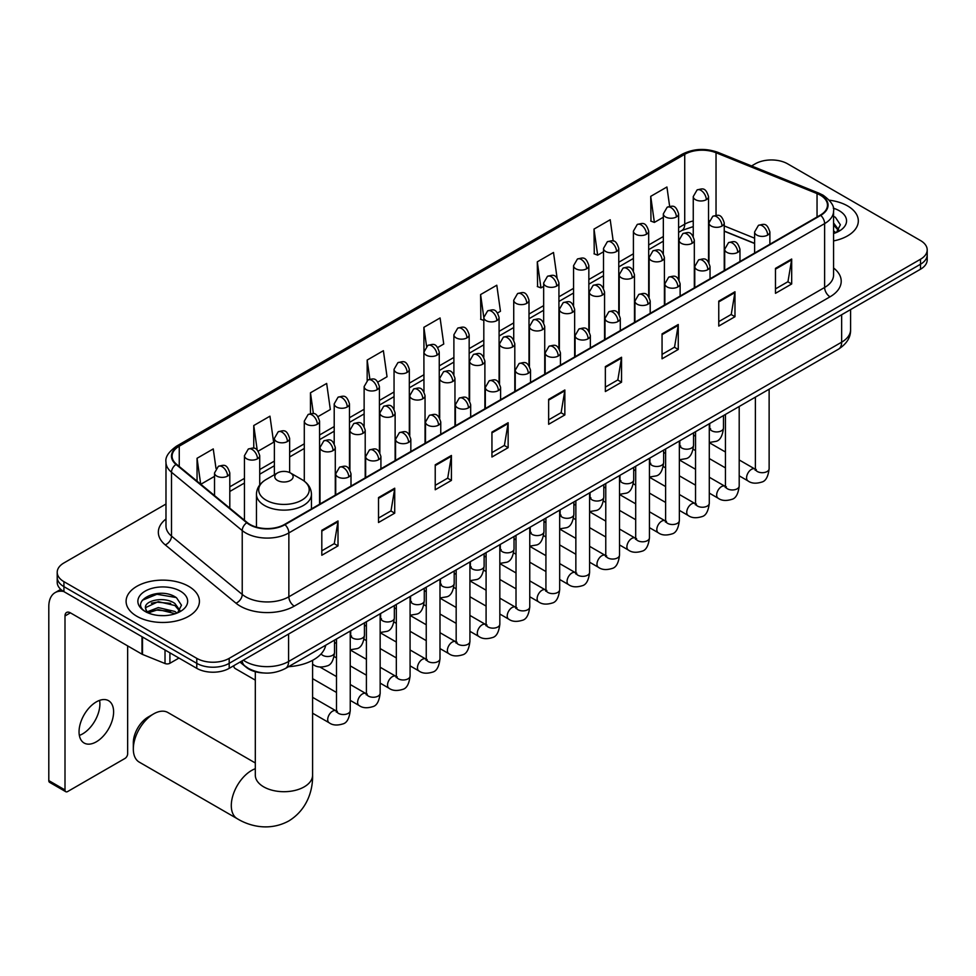 <?xml version="1.0" encoding="UTF-8"?>
<svg xmlns="http://www.w3.org/2000/svg" width="976" height="976" viewBox="0 0 976 976"><rect width="100%" height="100%" fill="white"/><g stroke="black" fill="none" stroke-linecap="round" stroke-linejoin="round"><path stroke-width="1.46" d="M754.607 243.5L724.241 231.227M263.508 672.964A22.912 13.225 180 0 1 246.342 667.352L239.986 662.106M165.981 504.031L63.928 562.945A22.912 13.225 0 0 0 57.206 572.302L57.206 582.282A22.912 13.225 0 0 0 63.928 591.639L196.786 668.34A22.912 13.225 0 0 0 229.189 668.34L920.49 269.23A22.912 13.225 0 0 0 927.2 259.872L927.2 254.882A22.912 13.225 0 0 1 920.49 264.24A22.912 13.225 0 0 0 927.2 254.882L927.2 249.893A22.912 13.225 0 0 0 920.49 240.535L787.632 163.834A22.912 13.225 0 0 0 755.229 163.834L751.569 165.944M57.206 572.302A22.912 13.225 0 0 0 63.928 581.659L196.786 658.361A22.912 13.225 0 0 0 229.189 658.361L229.189 663.351L920.49 264.24L229.189 663.351A22.912 13.225 0 0 1 196.786 663.351A22.912 13.225 0 0 0 229.189 663.351L229.189 668.34M63.928 581.659L63.928 586.649L196.786 663.351L63.928 586.649A22.912 13.225 0 0 1 57.206 577.292A22.912 13.225 0 0 0 63.928 586.649L63.928 591.639M847.583 205.924A36.661 21.167 0 0 0 829.271 200.19A36.661 21.167 0 0 1 847.583 205.924A36.661 21.167 0 0 1 858.319 220.893A36.661 21.167 0 0 0 847.583 205.924M188.685 586.332A36.661 21.167 0 0 0 148.73 581.745A36.661 21.167 0 0 0 126.099 601.301A36.661 21.167 0 0 0 136.835 616.271A36.661 21.167 0 0 0 176.79 620.858A36.661 21.167 0 0 0 199.421 601.301A36.661 21.167 0 0 0 188.685 586.332A36.661 21.167 0 0 0 148.73 581.745A36.661 21.167 0 0 0 126.099 601.301A36.661 21.167 0 0 0 136.835 616.271A36.661 21.167 0 0 0 176.79 620.858A36.661 21.167 0 0 0 199.421 601.301A36.661 21.167 0 0 0 188.685 586.332M820.304 195.163A24.437 14.115 180 0 1 827.465 205.143A24.437 14.115 180 0 1 820.304 215.123L284.541 524.441A24.437 14.115 180 0 1 247.245 522.55L176.51 464.234A24.437 14.115 180 0 1 172.093 456.146A24.437 14.115 180 0 1 179.255 446.166L684.725 154.33A24.437 14.115 180 0 1 716.03 152.744L817.046 193.59A24.437 14.115 180 0 1 820.304 195.163M820.731 194.919A25.047 14.469 0 0 0 817.388 193.297L716.372 152.463A25.047 14.469 0 0 0 684.298 154.086L178.815 445.91A25.047 14.469 0 0 0 176.009 464.442L246.745 522.758A25.047 14.469 0 0 0 284.98 524.685L820.731 215.367A25.047 14.469 0 0 0 820.731 194.919M321.812 530.31L321.812 555.246L338.013 545.889L338.013 520.952L321.812 530.31M321.812 550.818L334.292 543.62L337.952 521.782A6.112 3.526 -120 0 0 338.013 520.952M334.182 543.681L338.013 545.889M378.517 497.565L378.517 522.514L394.719 513.156L394.719 488.207L378.517 497.565M378.517 518.085L390.998 510.875L394.658 489.037A6.112 3.526 -120 0 0 394.719 488.207M390.888 510.936L394.719 513.156M435.223 464.82L435.223 489.769L451.424 480.412L451.424 455.463L435.223 464.82M435.223 485.34L447.703 478.142L451.363 456.292A6.112 3.526 -120 0 0 451.424 455.463M447.594 478.203L451.424 480.412M491.941 432.087L491.941 457.024L508.142 447.679L508.142 422.73L491.941 432.087M491.941 452.608L504.409 445.398L508.069 423.56A6.112 3.526 -120 0 0 508.142 422.73M504.299 445.459L508.142 447.679M775.481 268.376L775.481 293.325L791.682 283.967L791.682 259.03L775.481 268.376M775.481 288.896L787.961 281.698L791.609 259.86A6.112 3.526 -120 0 0 791.682 259.03M787.852 281.759L791.682 283.967M718.763 301.12L718.763 326.069L734.977 316.712L734.977 291.763L718.763 301.12M718.763 321.641L731.244 314.431L734.904 292.593A6.112 3.526 -120 0 0 734.977 291.763M731.134 314.504L734.977 316.712M662.057 333.865L662.057 358.802L678.259 349.457L678.259 324.508L662.057 333.865M662.057 354.386L674.538 347.175L678.198 325.337A6.112 3.526 -120 0 0 678.259 324.508M674.428 347.236L678.259 349.457M605.352 366.598L605.352 391.547L621.553 382.189L621.553 357.253L605.352 366.598M605.352 387.118L617.832 379.92L621.492 358.082A6.112 3.526 -120 0 0 621.553 357.253M617.723 379.981L621.553 382.189M548.646 399.343L548.646 424.292L564.848 414.934L564.848 389.985L548.646 399.343M548.646 419.863L561.127 412.653L564.775 390.815A6.112 3.526 -120 0 0 564.848 389.985M561.017 412.726L564.848 414.934M833.577 240.913A36.661 21.167 0 0 0 858.319 220.893A36.661 21.167 0 0 1 833.577 240.913M229.189 658.361L920.49 259.25A22.912 13.225 0 0 0 927.2 249.893M318.066 416.581L330.327 409.505L326.667 383.446L310.466 392.791L310.466 413.641M258.225 451.132L273.622 442.25L269.962 416.179L253.76 425.536L253.76 448.24M216.001 468.456L213.256 448.923L197.054 458.281L197.054 481.168M497.589 312.942L500.456 311.283L496.796 285.224L480.595 294.569L480.851 319.372M557.076 277.965L553.502 252.479L537.3 261.836L537.569 286.627M613.196 241.048L610.207 219.734L594.006 229.092L594.274 253.882M669.634 206.326L666.925 187.002L650.724 196.347L650.98 221.149M377.907 382.043L387.033 376.76L383.385 350.701L367.171 360.059L367.171 380.481M437.748 347.493L443.751 344.028L440.091 317.956L423.889 327.314L423.974 352.214M423.974 391.766L423.889 352.007M423.889 327.314L426.549 346.321M483.815 320.47L480.595 319.274M480.595 294.569L483.815 317.505A7.637 4.404 0 0 0 486.048 320.604A7.637 4.404 0 0 0 496.845 320.604A7.637 4.404 0 0 0 499.09 317.493C495.991 307.696 492.978 309.648 487.634 310.88A7.637 4.404 60 0 1 491.453 311.259A7.637 4.404 -120 0 1 496.845 320.604M537.3 261.836L540.96 287.896L543.656 286.346M540.96 287.896L537.3 286.529M594.006 229.092L597.666 255.163L603.497 251.796M597.666 255.163L594.006 253.784M650.724 196.347L654.371 222.418L663.338 217.245M654.371 222.418L650.724 221.052M367.171 360.059L369.867 379.188M310.466 392.791L313.394 413.641M253.76 425.536L257.2 450.009M200.812 484.279L214.525 476.361M197.054 458.281L200.69 484.169M833.577 230.885L835.871 232.691M833.577 232.861L834.224 233.301M833.577 222.967L838.823 230.007M833.577 224.944L838.433 230.519M833.577 233.52A24.9 14.372 0 0 0 839.262 231.056A24.9 14.372 0 0 0 839.262 210.731A24.9 14.372 0 0 0 833.284 208.181M836.469 232.447L840.373 224.785L835.432 217.355M833.577 216.428L835.102 217.123M133.322 749.007L133.322 742.773A21.008 12.127 -60 0 1 148.169 717.055L153.574 713.932A28.646 16.531 120 0 0 133.322 749.007A28.646 16.531 120 0 0 139.251 762.122L237.229 818.693A28.646 16.531 -60 0 1 232.837 795.733A28.646 16.531 -60 0 1 251.552 770.491A28.646 16.531 -60 0 1 255.309 768.734M277.465 480.448A9.162 5.295 0 0 0 290.433 480.448A9.162 5.295 0 0 0 290.433 472.957L301.816 479.533A25.254 14.579 0 0 1 301.816 500.151A25.254 14.579 0 0 1 266.094 500.151A25.254 14.579 0 0 1 266.094 479.533C259.872 483.23 256.651 488.134 256.456 494.259A27.499 15.872 0 0 0 264.508 505.483A27.499 15.872 0 0 0 294.471 508.923A27.499 15.872 0 0 0 311.442 494.259C311.246 488.134 308.038 483.23 301.816 479.533L290.433 472.957A9.162 5.295 0 0 0 277.465 472.957A9.162 5.295 0 0 0 277.465 480.448M288.506 666.693A42.005 24.254 0 0 0 325.716 645.221M255.309 762.976L167.896 712.517A28.646 16.531 120 0 0 153.574 713.932L148.169 717.055M255.309 680.138L235.204 668.536A6.869 3.965 -60 0 1 234.338 667.682A6.869 3.965 -60 0 1 233.789 665.693M99.589 700.365A24.437 14.115 -60 0 1 82.618 733.891A24.437 14.115 -60 0 1 79.361 735.416M96.331 741.809A24.437 14.115 120 0 0 112.289 720.276A24.437 14.115 120 0 0 108.543 700.683A24.437 14.115 120 0 0 96.331 701.89A24.437 14.115 120 0 0 80.361 723.436A24.437 14.115 120 0 0 84.107 743.017A24.437 14.115 120 0 0 96.331 741.809M169.909 652.834L169.909 663.277L178.962 658.056M63.66 591.48A30.549 17.641 -120 0 0 55.132 592.615A30.549 17.641 -120 0 0 48.8 606.608L48.8 780.593L65.002 789.95L65.002 615.954A7.637 4.404 60 0 1 66.588 612.464A7.637 4.404 60 0 1 70.406 612.843L141.996 654.176L141.996 636.718M65.002 789.95A3.819 2.208 120 0 0 65.795 791.707L49.593 782.349A3.819 2.208 -60 0 1 48.8 780.593M65.795 791.707A3.819 2.208 120 0 0 67.698 791.512L124.952 758.462A3.819 2.208 120 0 0 127.649 753.777L127.649 645.892M169.909 663.277A3.819 2.208 180 0 1 165.017 663.521L142.508 654.42A3.819 2.208 180 0 1 141.996 654.176M158.612 615.478L164.371 615.649M147.169 611.83L158.295 607.584L174.96 611.488L176.985 613.099M148.193 612.891L158.295 609.561L175.326 613.709M147.352 612.599L145.558 608.414A17.263 9.967 0 0 0 148.352 613.026M179.926 610.415L174.96 603.558C164.602 595.836 143.289 600.606 145.558 608.414L145.497 607.658M145.607 608.658L146.083 607.377L158.295 601.643L174.96 605.547L179.535 610.927M177.571 612.855L181.475 605.205L176.534 597.763C159.064 585.21 128.027 601.753 145.949 611.903L146.839 612.44M180.365 591.139A24.9 14.372 0 0 0 145.156 591.139A24.9 14.372 0 0 0 145.156 611.464A24.9 14.372 0 0 0 180.365 611.464A24.9 14.372 0 0 0 180.365 591.139M142.313 600.264L156.929 594.262L176.205 597.544M151.439 603.18L156.929 602.18L170.69 603.363M151.439 611.098L156.929 610.098L170.69 611.281M243.341 660.179A30.549 17.641 0 0 0 245.391 661.484A30.549 17.641 0 0 0 288.591 661.484L841.641 342.186A30.549 17.641 0 0 0 850.584 329.717C850.804 337.293 846.778 343.784 838.469 349.176L285.431 668.475A15.274 8.821 60 0 0 288.591 661.484L288.591 634.046M841.641 314.748L841.641 342.186A15.274 8.821 60 0 1 838.469 349.176M242.097 660.886A15.274 10.211 129.5 0 0 244.756 665.852L240.12 662.033M920.49 269.23L920.49 259.25M196.786 668.34L196.786 658.361M833.577 267.997A38.186 22.045 180 0 1 830.027 296.814L294.264 606.133A7.637 4.404 60 0 1 288.859 596.787L824.622 287.469A30.549 17.641 0 0 0 833.577 274.988L833.577 211.133A30.549 17.641 180 0 1 824.622 223.602A7.637 4.404 -120 0 0 820.731 215.367M294.264 606.133A38.186 22.045 180 0 1 240.255 606.133A38.186 22.045 180 0 1 235.985 603.192L165.249 544.876A38.186 22.045 180 0 1 165.981 519M245.659 596.787A30.549 17.641 0 0 0 288.859 596.787L288.859 532.92A30.549 17.641 180 0 1 242.231 530.566L171.508 472.25A30.549 17.641 180 0 1 165.981 462.124L165.981 525.991A30.549 17.641 0 0 0 171.508 536.105L242.231 594.433A30.549 17.641 0 0 0 245.659 596.787M833.577 211.133C834.59 206.363 831.076 201.032 823.049 195.163L819.023 193.211A7.637 3.575 112 0 0 817.388 193.297M819.023 193.211L718.007 152.378C705.355 147.901 693.35 148.547 681.98 154.33A7.637 4.404 60 0 1 684.298 154.086M178.815 445.91A7.637 4.404 -120 0 0 176.51 446.166C168.58 451.864 165.066 457.183 165.981 462.124M176.009 464.442A7.637 5.112 129.5 0 0 171.508 472.25L171.508 536.105A7.637 5.112 -50.5 0 1 165.249 544.876M718.007 152.378A7.637 3.575 112 0 0 716.372 152.463M246.745 522.758A7.637 5.112 129.5 0 0 242.231 530.566L242.231 594.433A7.637 5.112 -50.5 0 1 235.985 603.192M284.98 524.685A7.637 4.404 60 0 1 288.859 532.92L824.622 223.602L824.622 287.469A7.637 4.404 60 0 0 830.027 296.814M179.255 446.166L179.255 466.491M817.046 193.59L817.046 217.001M716.03 152.744L716.03 215.306M754.607 238.193L724.241 225.92M709.308 220.686A24.437 14.115 0 0 0 708.527 220.552M693.253 220.979A24.437 14.115 0 0 0 684.725 224.175L678.613 227.713M684.725 154.33L684.725 224.175A13.749 7.942 60 0 1 681.882 230.47L678.613 232.361M663.338 236.521L648.686 244.988M633.412 253.797L618.772 262.251M603.497 271.072L588.845 279.526M573.571 288.347L558.931 296.802M543.656 305.622L529.004 314.077M513.73 322.897L499.09 331.352M483.815 340.173L469.163 348.627M453.889 357.448L439.249 365.902M423.974 374.723L409.322 383.178M394.048 391.998L379.408 400.453M364.133 409.273L349.481 417.728M334.207 426.549L319.567 435.003M304.292 443.824L289.64 452.278M274.366 461.099L259.726 469.554M244.451 478.374L229.799 486.829M548.646 400.136L564.775 390.815M605.352 367.391L621.492 358.082M662.057 334.658L678.198 325.337M718.763 301.913L734.904 292.593M775.481 269.169L791.609 259.86M491.941 432.868L508.069 423.56M435.223 465.613L451.363 456.292M378.517 498.358L394.658 489.037M321.812 531.09L337.952 521.782M312.588 660.325L312.588 775.176A28.646 16.531 180 0 1 304.207 786.863A28.646 16.531 180 0 1 263.703 786.863A28.646 16.531 180 0 1 255.309 775.176L255.37 776.298M767.648 235.106A7.637 4.404 0 0 0 769.881 231.995C766.782 222.199 763.769 224.151 758.425 225.383A7.637 4.404 60 0 1 762.244 225.761A7.637 4.404 -120 0 1 767.648 235.106A7.637 4.404 0 0 1 756.839 235.106A7.637 4.404 0 0 1 754.607 231.995L758.425 225.383M739.198 475.824L748.006 480.912A6.869 3.965 -60 0 1 746.957 475.41A6.869 3.965 -60 0 1 751.447 469.346A6.869 3.965 -60 0 1 751.752 469.188A6.869 3.965 -60 0 1 754.875 469.005L739.198 459.952M755.766 469.7L755.156 470.212L755.375 468.724A6.869 3.965 -0 0 0 757.388 471.53A6.869 3.965 -0 0 0 766.794 471.701A6.869 3.965 -0 0 0 769.125 468.724C768.173 476.703 765.709 481.168 761.707 482.095C755.961 483.852 751.398 483.449 748.006 480.912M737.722 252.381A7.637 4.404 0 0 0 739.967 249.27C736.868 239.474 733.854 241.426 728.511 242.658A7.637 4.404 60 0 1 732.329 243.036A7.637 4.404 -120 0 1 737.722 252.381A7.637 4.404 0 0 1 726.925 252.381A7.637 4.404 0 0 1 724.692 249.27L728.511 242.658M709.284 493.1L718.092 498.187A6.869 3.965 -60 0 1 717.031 492.685A6.869 3.965 -60 0 1 721.52 486.621A6.869 3.965 -60 0 1 721.825 486.451A6.869 3.965 -60 0 1 724.961 486.28L709.284 477.227M725.839 486.975L725.229 487.488L725.449 485.999A6.869 3.965 -0 0 0 727.462 488.805A6.869 3.965 -0 0 0 736.868 488.976A6.869 3.965 -0 0 0 739.198 485.999C738.259 493.978 735.782 498.443 731.78 499.37C726.034 501.115 721.471 500.725 718.092 498.187M707.807 269.657A7.637 4.404 0 0 0 710.04 266.546C706.941 256.749 703.928 258.701 698.584 259.921A7.637 4.404 60 0 1 702.403 260.299A7.637 4.404 -120 0 1 707.807 269.657A7.637 4.404 0 0 1 696.998 269.657A7.637 4.404 0 0 1 694.766 266.546L698.584 259.921M679.357 510.375L688.165 515.462A6.869 3.965 -60 0 1 687.116 509.948A6.869 3.965 -60 0 1 691.606 503.897A6.869 3.965 -60 0 1 691.911 503.726A6.869 3.965 -60 0 1 695.034 503.555L679.357 494.503M695.925 504.25L695.315 504.763L695.534 503.274A6.869 3.965 -0 0 0 697.547 506.08A6.869 3.965 -0 0 0 706.953 506.251A6.869 3.965 -0 0 0 709.284 503.274C708.332 511.253 705.868 515.718 701.866 516.646C696.12 518.39 691.557 518 688.165 515.462M677.881 286.932A7.637 4.404 0 0 0 680.126 283.821C677.027 274.024 674.013 275.964 668.67 277.196A7.637 4.404 60 0 1 672.488 277.574A7.637 4.404 -120 0 1 677.881 286.932A7.637 4.404 0 0 1 667.084 286.932A7.637 4.404 0 0 1 664.851 283.821L668.67 277.196M649.443 527.65L658.251 532.737A6.869 3.965 -60 0 1 657.19 527.223A6.869 3.965 -60 0 1 661.679 521.172A6.869 3.965 -60 0 1 661.984 521.001A6.869 3.965 -60 0 1 665.12 520.83L649.443 511.778M665.998 521.526L665.388 522.026L665.608 520.55A6.869 3.965 -0 0 0 667.621 523.356A6.869 3.965 -0 0 0 677.027 523.526A6.869 3.965 -0 0 0 679.357 520.55C678.418 528.528 675.941 532.994 671.939 533.921C666.193 535.665 661.63 535.275 658.251 532.737M647.966 304.207A7.637 4.404 0 0 0 650.199 301.084C647.1 291.287 644.087 293.239 638.743 294.471A7.637 4.404 60 0 1 642.562 294.85A7.637 4.404 -120 0 1 647.966 304.207A7.637 4.404 0 0 1 637.157 304.207A7.637 4.404 0 0 1 634.925 301.084L638.743 294.471M619.516 544.925L628.324 550.013A6.869 3.965 -60 0 1 627.275 544.498A6.869 3.965 -60 0 1 631.765 538.447A6.869 3.965 -60 0 1 632.07 538.276A6.869 3.965 -60 0 1 635.205 538.105L619.516 529.053M636.084 538.801L635.474 539.301L635.693 537.825A6.869 3.965 -0 0 0 637.706 540.631A6.869 3.965 -0 0 0 647.112 540.802A6.869 3.965 -0 0 0 649.443 537.825C648.491 545.804 646.027 550.257 642.025 551.196C636.279 552.941 631.716 552.55 628.324 550.013M618.04 321.482A7.637 4.404 0 0 0 620.285 318.359C617.186 308.562 614.172 310.514 608.829 311.747A7.637 4.404 60 0 1 612.647 312.125A7.637 4.404 -120 0 1 618.04 321.482A7.637 4.404 0 0 1 607.243 321.482A7.637 4.404 0 0 1 605.01 318.359L608.829 311.747M589.602 562.2L598.41 567.288A6.869 3.965 -60 0 1 597.349 561.773A6.869 3.965 -60 0 1 601.838 555.722A6.869 3.965 -60 0 1 602.143 555.551A6.869 3.965 -60 0 1 605.279 555.381L589.602 546.328M606.169 556.076L605.547 556.576L605.767 555.1A6.869 3.965 -0 0 0 607.78 557.906A6.869 3.965 -0 0 0 617.186 558.077A6.869 3.965 -0 0 0 619.516 555.1C618.577 563.079 616.1 567.532 612.098 568.471C606.352 570.216 601.789 569.825 598.41 567.288M588.125 338.757A7.637 4.404 0 0 0 590.358 335.634C587.259 325.838 584.246 327.79 578.902 329.022A7.637 4.404 60 0 1 582.721 329.4A7.637 4.404 -120 0 1 588.125 338.757A7.637 4.404 0 0 1 577.316 338.757A7.637 4.404 0 0 1 575.084 335.634L578.902 329.022M559.675 579.476L568.483 584.563A6.869 3.965 -60 0 1 567.434 579.049A6.869 3.965 -60 0 1 571.924 572.997A6.869 3.965 -60 0 1 572.229 572.827A6.869 3.965 -60 0 1 575.364 572.656L559.675 563.603M576.243 573.351L575.633 573.851L575.852 572.375A6.869 3.965 -0 0 0 577.865 575.181A6.869 3.965 -0 0 0 587.271 575.352A6.869 3.965 -0 0 0 589.602 572.375C588.65 580.354 586.186 584.807 582.184 585.746C576.438 587.491 571.875 587.101 568.483 584.563M558.199 356.033A7.637 4.404 0 0 0 560.444 352.909C557.345 343.113 554.331 345.065 548.988 346.297A7.637 4.404 60 0 1 552.806 346.675A7.637 4.404 -120 0 1 558.199 356.033A7.637 4.404 0 0 1 547.402 356.033A7.637 4.404 0 0 1 545.169 352.909L548.988 346.297M529.761 596.751L538.569 601.838A6.869 3.965 -60 0 1 537.508 596.324A6.869 3.965 -60 0 1 541.997 590.273A6.869 3.965 -60 0 1 542.302 590.102A6.869 3.965 -60 0 1 545.438 589.931L529.761 580.879M546.328 590.626L545.706 591.127L545.926 589.638A6.869 3.965 -0 0 0 547.939 592.456A6.869 3.965 -0 0 0 557.345 592.627A6.869 3.965 -0 0 0 559.675 589.638C558.736 597.629 556.259 602.082 552.257 603.022C546.511 604.766 541.948 604.376 538.569 601.838M528.284 373.308A7.637 4.404 0 0 0 530.517 370.185C527.418 360.388 524.405 362.34 519.061 363.572A7.637 4.404 60 0 1 522.88 363.95A7.637 4.404 -120 0 1 528.284 373.308A7.637 4.404 0 0 1 517.475 373.308A7.637 4.404 0 0 1 515.243 370.185L519.061 363.572M499.834 614.026L508.642 619.113A6.869 3.965 -60 0 1 507.593 613.599A6.869 3.965 -60 0 1 512.083 607.548A6.869 3.965 -60 0 1 512.388 607.377A6.869 3.965 -60 0 1 515.523 607.206L499.834 598.154M516.402 607.889L515.792 608.402L516.011 606.913A6.869 3.965 -0 0 0 518.024 609.719A6.869 3.965 -0 0 0 527.43 609.89A6.869 3.965 -0 0 0 529.761 606.913C528.809 614.904 526.345 619.357 522.343 620.297C516.597 622.041 512.034 621.651 508.642 619.113M498.358 390.583A7.637 4.404 0 0 0 500.603 387.46C497.504 377.663 494.49 379.615 489.147 380.847A7.637 4.404 60 0 1 492.965 381.226A7.637 4.404 -120 0 1 498.358 390.583A7.637 4.404 0 0 1 487.561 390.583A7.637 4.404 0 0 1 485.328 387.46L489.147 380.847M469.92 631.301L478.728 636.389A6.869 3.965 -60 0 1 477.667 630.874A6.869 3.965 -60 0 1 482.156 624.811A6.869 3.965 -60 0 1 482.461 624.652A6.869 3.965 -60 0 1 485.597 624.481L469.92 615.417M486.487 625.165L485.865 625.677L486.085 624.189A6.869 3.965 -0 0 0 488.098 626.995A6.869 3.965 -0 0 0 497.504 627.165A6.869 3.965 -0 0 0 499.834 624.189C498.895 632.18 496.418 636.633 492.416 637.572C486.67 639.317 482.107 638.926 478.728 636.389M468.443 407.858A7.637 4.404 0 0 0 470.676 404.735C467.577 394.938 464.564 396.89 459.22 398.123A7.637 4.404 60 0 1 463.039 398.501A7.637 4.404 -120 0 1 468.443 407.858A7.637 4.404 0 0 1 457.646 407.858A7.637 4.404 0 0 1 455.402 404.735L459.22 398.123M439.993 648.576L448.801 653.652A6.869 3.965 -60 0 1 447.752 648.149A6.869 3.965 -60 0 1 452.242 642.086A6.869 3.965 -60 0 1 452.547 641.927A6.869 3.965 -60 0 1 455.682 641.757L439.993 632.692M456.561 642.44L455.951 642.952L456.17 641.464A6.869 3.965 -0 0 0 458.183 644.27A6.869 3.965 -0 0 0 467.589 644.441A6.869 3.965 -0 0 0 469.92 641.464C468.968 649.455 466.504 653.908 462.502 654.847C456.756 656.592 452.193 656.189 448.801 653.652M438.517 425.133A7.637 4.404 0 0 0 440.762 422.01C437.663 412.214 434.649 414.166 429.306 415.398A7.637 4.404 60 0 1 433.124 415.776A7.637 4.404 -120 0 1 438.517 425.133A7.637 4.404 0 0 1 427.72 425.133A7.637 4.404 0 0 1 425.487 422.01L429.306 415.398M410.079 665.852L418.887 670.927A6.869 3.965 -60 0 1 417.826 665.425A6.869 3.965 -60 0 1 422.315 659.361A6.869 3.965 -60 0 1 422.62 659.203A6.869 3.965 -60 0 1 425.756 659.02L410.079 649.967M426.646 659.715L426.024 660.227L426.244 658.739A6.869 3.965 -0 0 0 428.257 661.545A6.869 3.965 -0 0 0 437.663 661.716A6.869 3.965 -0 0 0 439.993 658.739C439.054 666.73 436.577 671.183 432.575 672.122C426.829 673.867 422.266 673.464 418.887 670.927M408.602 442.409A7.637 4.404 0 0 0 410.835 439.285C407.736 429.489 404.723 431.441 399.379 432.673A7.637 4.404 60 0 1 403.198 433.051A7.637 4.404 -120 0 1 408.602 442.409A7.637 4.404 0 0 1 397.805 442.409A7.637 4.404 0 0 1 395.561 439.285L399.379 432.673M380.152 683.115L388.96 688.202A6.869 3.965 -60 0 1 387.911 682.7A6.869 3.965 -60 0 1 392.401 676.636A6.869 3.965 -60 0 1 392.706 676.478A6.869 3.965 -60 0 1 395.841 676.295L380.152 667.242M396.72 676.99L396.11 677.503L396.329 676.014A6.869 3.965 -0 0 0 398.342 678.82A6.869 3.965 -0 0 0 407.748 678.991A6.869 3.965 -0 0 0 410.079 676.014C409.127 683.993 406.663 688.458 402.661 689.398C396.915 691.142 392.352 690.74 388.96 688.202M378.676 459.672A7.637 4.404 0 0 0 380.921 456.561C377.822 446.764 374.808 448.716 369.465 449.948A7.637 4.404 60 0 1 373.283 450.326A7.637 4.404 -120 0 1 378.676 459.672A7.637 4.404 0 0 1 367.879 459.672A7.637 4.404 0 0 1 365.646 456.561L369.465 449.948M350.238 700.39L359.046 705.477A6.869 3.965 -60 0 1 357.985 699.975A6.869 3.965 -60 0 1 362.474 693.912A6.869 3.965 -60 0 1 362.779 693.753A6.869 3.965 -60 0 1 365.915 693.57L350.238 684.518M366.805 694.265L366.183 694.778L366.403 693.289A6.869 3.965 -0 0 0 368.416 696.095A6.869 3.965 -0 0 0 377.822 696.266A6.869 3.965 -0 0 0 380.152 693.289C379.213 701.268 376.736 705.733 372.734 706.661C366.988 708.417 362.425 708.015 359.046 705.477M348.761 476.947A7.637 4.404 0 0 0 350.994 473.836C347.895 464.039 344.882 465.991 339.538 467.223A7.637 4.404 60 0 1 343.357 467.602A7.637 4.404 -120 0 1 348.761 476.947A7.637 4.404 0 0 1 337.964 476.947A7.637 4.404 0 0 1 335.72 473.836L339.538 467.223M312.588 713.212L329.119 722.752A6.869 3.965 -60 0 1 328.07 717.25A6.869 3.965 -60 0 1 332.56 711.187A6.869 3.965 -60 0 1 332.865 711.028A6.869 3.965 -60 0 1 336 710.845L312.588 697.34M336.879 711.541L336.269 712.053L336.488 710.565A6.869 3.965 -0 0 0 338.501 713.371A6.869 3.965 -0 0 0 347.907 713.541A6.869 3.965 -0 0 0 350.238 710.565C349.286 718.543 346.822 723.009 342.82 723.936C337.074 725.693 332.511 725.29 329.119 722.752M722.008 226.042A7.637 4.404 0 0 0 724.241 222.918C721.142 213.122 718.129 215.074 712.785 216.306A7.637 4.404 60 0 1 716.604 216.684A7.637 4.404 -120 0 1 722.008 226.042A7.637 4.404 0 0 1 711.211 226.042A7.637 4.404 0 0 1 708.966 222.918L712.785 216.306M710.125 428.94L709.515 429.452L709.735 427.964A6.869 3.965 -0 0 0 711.748 430.77A6.869 3.965 -0 0 0 721.154 430.941A6.869 3.965 -0 0 0 723.484 427.964C722.545 435.955 720.068 440.408 716.067 441.347L709.284 442.482M692.094 243.317A7.637 4.404 0 0 0 694.326 240.194C691.228 230.397 688.214 232.349 682.871 233.581A7.637 4.404 60 0 1 686.689 233.959A7.637 4.404 -120 0 1 692.094 243.317A7.637 4.404 0 0 1 681.285 243.317A7.637 4.404 0 0 1 679.052 240.194L682.871 233.581M680.211 446.215L679.589 446.727L679.808 445.239A6.869 3.965 -0 0 0 681.821 448.045A6.869 3.965 -0 0 0 691.24 448.216A6.869 3.965 -0 0 0 693.558 445.239C692.618 453.23 690.154 457.683 686.14 458.622L679.357 459.757M662.167 260.58A7.637 4.404 0 0 0 664.4 257.469C661.301 247.672 658.288 249.624 652.944 250.856A7.637 4.404 60 0 1 656.763 251.235A7.637 4.404 -120 0 1 662.167 260.58A7.637 4.404 0 0 1 651.37 260.58A7.637 4.404 0 0 1 649.125 257.469L652.944 250.856M650.284 463.49L649.674 464.003L649.894 462.514A6.869 3.965 -0 0 0 651.907 465.32A6.869 3.965 -0 0 0 661.313 465.491A6.869 3.965 -0 0 0 663.643 462.514C662.704 470.505 660.227 474.958 656.226 475.898L649.443 477.032M632.253 277.855A7.637 4.404 0 0 0 634.485 274.744C631.387 264.947 628.373 266.899 623.03 268.132A7.637 4.404 60 0 1 626.848 268.51A7.637 4.404 -120 0 1 632.253 277.855A7.637 4.404 0 0 1 621.444 277.855A7.637 4.404 0 0 1 619.211 274.744L623.03 268.132M620.37 480.765L619.748 481.278L619.967 479.789A6.869 3.965 -0 0 0 621.993 482.595A6.869 3.965 -0 0 0 631.399 482.766A6.869 3.965 -0 0 0 633.717 479.789C632.777 487.78 630.313 492.233 626.299 493.173L619.516 494.307M602.326 295.13A7.637 4.404 0 0 0 604.559 292.019C601.46 282.223 598.447 284.175 593.103 285.407A7.637 4.404 60 0 1 596.922 285.785A7.637 4.404 -120 0 1 602.326 295.13A7.637 4.404 0 0 1 591.529 295.13A7.637 4.404 0 0 1 589.284 292.019L593.103 285.407M590.443 498.041L589.833 498.553L590.053 497.065A6.869 3.965 -0 0 0 592.066 499.871A6.869 3.965 -0 0 0 601.472 500.041A6.869 3.965 -0 0 0 603.802 497.065C602.863 505.043 600.386 509.509 596.385 510.448L589.602 511.583M572.412 312.405A7.637 4.404 0 0 0 574.644 309.294C571.546 299.498 568.532 301.45 563.189 302.67A7.637 4.404 60 0 1 567.007 303.048A7.637 4.404 -120 0 1 572.412 312.405A7.637 4.404 0 0 1 561.603 312.405A7.637 4.404 0 0 1 559.37 309.294L563.189 302.67M560.529 515.316L559.907 515.828L560.126 514.34A6.869 3.965 -0 0 0 562.152 517.146A6.869 3.965 -0 0 0 571.558 517.317A6.869 3.965 -0 0 0 573.876 514.34C572.936 522.319 570.472 526.784 566.47 527.711L559.675 528.858M542.485 329.681A7.637 4.404 0 0 0 544.73 326.57C541.619 316.773 538.606 318.725 533.262 319.945A7.637 4.404 60 0 1 537.081 320.323A7.637 4.404 -120 0 1 542.485 329.681A7.637 4.404 0 0 1 531.688 329.681A7.637 4.404 0 0 1 529.443 326.57L533.262 319.945M530.602 532.591L529.992 533.103L530.212 531.615A6.869 3.965 -0 0 0 532.225 534.421A6.869 3.965 -0 0 0 541.631 534.592A6.869 3.965 -0 0 0 543.961 531.615C543.022 539.594 540.545 544.059 536.544 544.986L529.761 546.133M512.571 346.956A7.637 4.404 0 0 0 514.803 343.845C511.705 334.048 508.691 335.988 503.348 337.22A7.637 4.404 60 0 1 507.166 337.598A7.637 4.404 -120 0 1 512.571 346.956A7.637 4.404 0 0 1 501.762 346.956A7.637 4.404 0 0 1 499.529 343.845L503.348 337.22M500.688 549.866L500.066 550.379L500.298 548.89A6.869 3.965 -0 0 0 502.311 551.696A6.869 3.965 -0 0 0 511.717 551.867A6.869 3.965 -0 0 0 514.035 548.89C513.095 556.869 510.631 561.334 506.629 562.261L499.834 563.408M482.644 364.231A7.637 4.404 0 0 0 484.889 361.108C481.778 351.311 478.777 353.263 473.421 354.495A7.637 4.404 60 0 1 477.24 354.874A7.637 4.404 -120 0 1 482.644 364.231A7.637 4.404 0 0 1 471.847 364.231A7.637 4.404 0 0 1 469.602 361.108L473.421 354.495M470.761 567.141L470.151 567.654L470.371 566.165A6.869 3.965 -0 0 0 472.384 568.971A6.869 3.965 -0 0 0 481.79 569.142A6.869 3.965 -0 0 0 484.12 566.165C483.181 574.144 480.704 578.609 476.703 579.537L469.92 580.683M452.73 381.506A7.637 4.404 0 0 0 454.962 378.383C451.864 368.586 448.85 370.538 443.507 371.771A7.637 4.404 60 0 1 447.325 372.149A7.637 4.404 -120 0 1 452.73 381.506A7.637 4.404 0 0 1 441.921 381.506A7.637 4.404 0 0 1 439.688 378.383L443.507 371.771M440.847 584.417L440.225 584.929L440.457 583.441A6.869 3.965 -0 0 0 442.47 586.247A6.869 3.965 -0 0 0 451.876 586.417A6.869 3.965 -0 0 0 454.194 583.441C453.254 591.419 450.79 595.885 446.788 596.812L439.993 597.959M422.803 398.781A7.637 4.404 0 0 0 425.048 395.658C421.937 385.862 418.936 387.814 413.58 389.046A7.637 4.404 60 0 1 417.399 389.424A7.637 4.404 -120 0 1 422.803 398.781A7.637 4.404 0 0 1 412.006 398.781A7.637 4.404 0 0 1 409.761 395.658L413.58 389.046M410.92 601.692L410.31 602.192L410.53 600.716A6.869 3.965 -0 0 0 412.543 603.522A6.869 3.965 -0 0 0 421.949 603.693A6.869 3.965 -0 0 0 424.279 600.716C423.34 608.695 420.863 613.16 416.862 614.087L410.079 615.234M392.889 416.057A7.637 4.404 0 0 0 395.121 412.933C392.023 403.137 389.009 405.089 383.666 406.321A7.637 4.404 60 0 1 387.484 406.699A7.637 4.404 -120 0 1 392.889 416.057A7.637 4.404 0 0 1 382.08 416.057A7.637 4.404 0 0 1 379.847 412.933L383.666 406.321M381.006 618.967L380.384 619.467L380.616 617.991A6.869 3.965 -0 0 0 382.629 620.797A6.869 3.965 -0 0 0 392.035 620.968A6.869 3.965 -0 0 0 394.353 617.991C393.413 625.97 390.949 630.423 386.947 631.362L380.152 632.509M362.962 433.332A7.637 4.404 0 0 0 365.207 430.209C362.096 420.412 359.095 422.364 353.739 423.596A7.637 4.404 60 0 1 357.558 423.974A7.637 4.404 -120 0 1 362.962 433.332A7.637 4.404 0 0 1 352.165 433.332A7.637 4.404 0 0 1 349.92 430.209L353.739 423.596M351.079 636.242L350.469 636.742L350.689 635.266A6.869 3.965 -0 0 0 352.702 638.072A6.869 3.965 -0 0 0 362.108 638.243A6.869 3.965 -0 0 0 364.438 635.266C363.499 643.245 361.022 647.698 357.021 648.637L350.238 649.772M333.048 450.607A7.637 4.404 0 0 0 335.28 447.484C332.182 437.687 329.168 439.639 323.825 440.871A7.637 4.404 60 0 1 327.643 441.25A7.637 4.404 -120 0 1 333.048 450.607A7.637 4.404 0 0 1 322.239 450.607A7.637 4.404 0 0 1 320.006 447.484L323.825 440.871M321.153 653.847A6.869 3.965 -0 0 0 322.788 655.347A6.869 3.965 -0 0 0 332.194 655.518A6.869 3.965 -0 0 0 334.512 652.541C333.572 660.52 331.108 664.973 327.106 665.913C321.36 667.657 316.785 667.267 313.406 664.729A6.869 3.965 -60 0 1 312.588 663.948M706.295 199.69A7.637 4.404 0 0 0 708.527 196.566C705.428 186.77 702.415 188.722 697.071 189.954A7.637 4.404 60 0 1 700.89 190.332A7.637 4.404 -120 0 1 706.295 199.69A7.637 4.404 0 0 1 695.498 199.69A7.637 4.404 0 0 1 693.253 196.566L697.071 189.954M676.368 216.965A7.637 4.404 0 0 0 678.613 213.842C675.514 204.045 672.501 205.997 667.157 207.229A7.637 4.404 60 0 1 670.976 207.607A7.637 4.404 -120 0 1 676.368 216.965A7.637 4.404 0 0 1 665.571 216.965A7.637 4.404 0 0 1 663.338 213.842L667.157 207.229M646.454 234.24A7.637 4.404 0 0 0 648.686 231.117C645.587 221.32 642.574 223.272 637.23 224.504A7.637 4.404 60 0 1 641.049 224.883A7.637 4.404 -120 0 1 646.454 234.24A7.637 4.404 0 0 1 635.657 234.24A7.637 4.404 0 0 1 633.412 231.117L637.23 224.504M616.527 251.515A7.637 4.404 0 0 0 618.772 248.392C615.673 238.595 612.66 240.547 607.316 241.78A7.637 4.404 60 0 1 611.135 242.158A7.637 4.404 -120 0 1 616.527 251.515A7.637 4.404 0 0 1 605.73 251.515A7.637 4.404 0 0 1 603.497 248.392L607.316 241.78M586.613 268.79A7.637 4.404 0 0 0 588.845 265.667C585.746 255.871 582.733 257.823 577.389 259.055A7.637 4.404 60 0 1 581.208 259.433A7.637 4.404 -120 0 1 586.613 268.79A7.637 4.404 0 0 1 575.816 268.79A7.637 4.404 0 0 1 573.571 265.667L577.389 259.055M556.686 286.066A7.637 4.404 0 0 0 558.931 282.942C555.832 273.146 552.819 275.098 547.475 276.33A7.637 4.404 60 0 1 551.294 276.708A7.637 4.404 -120 0 1 556.686 286.066A7.637 4.404 0 0 1 545.889 286.066A7.637 4.404 0 0 1 543.656 282.942L547.475 276.33M526.772 303.341A7.637 4.404 0 0 0 529.004 300.218C525.905 290.421 522.892 292.373 517.548 293.605A7.637 4.404 60 0 1 521.367 293.983A7.637 4.404 -120 0 1 526.772 303.341A7.637 4.404 0 0 1 515.975 303.341A7.637 4.404 0 0 1 513.73 300.218L517.548 293.605M466.931 337.879A7.637 4.404 0 0 0 469.163 334.768C466.064 324.971 463.051 326.923 457.707 328.156A7.637 4.404 60 0 1 461.526 328.534A7.637 4.404 -120 0 1 466.931 337.879A7.637 4.404 0 0 1 456.134 337.879A7.637 4.404 0 0 1 453.889 334.768L457.707 328.156M437.004 355.154A7.637 4.404 0 0 0 439.249 352.043C436.15 342.247 433.137 344.199 427.793 345.431A7.637 4.404 60 0 1 431.612 345.809A7.637 4.404 -120 0 1 437.004 355.154A7.637 4.404 0 0 1 426.207 355.154A7.637 4.404 0 0 1 423.974 352.043L427.793 345.431M407.09 372.429A7.637 4.404 0 0 0 409.322 369.318C406.223 359.522 403.21 361.474 397.866 362.694A7.637 4.404 60 0 1 401.685 363.072A7.637 4.404 -120 0 1 407.09 372.429A7.637 4.404 0 0 1 396.293 372.429A7.637 4.404 0 0 1 394.048 369.318L397.866 362.694M377.163 389.705A7.637 4.404 0 0 0 379.408 386.594C376.309 376.797 373.296 378.737 367.952 379.969A7.637 4.404 60 0 1 371.771 380.347A7.637 4.404 -120 0 1 377.163 389.705A7.637 4.404 0 0 1 366.366 389.705A7.637 4.404 0 0 1 364.133 386.594L367.952 379.969M347.249 406.98A7.637 4.404 0 0 0 349.481 403.869C346.382 394.06 343.369 396.012 338.025 397.244A7.637 4.404 60 0 1 341.844 397.622A7.637 4.404 -120 0 1 347.249 406.98A7.637 4.404 0 0 1 336.452 406.98A7.637 4.404 0 0 1 334.207 403.869L338.025 397.244M317.322 424.255A7.637 4.404 0 0 0 319.567 421.132C316.468 411.335 313.455 413.287 308.111 414.519A7.637 4.404 60 0 1 311.93 414.898A7.637 4.404 -120 0 1 317.322 424.255A7.637 4.404 0 0 1 306.525 424.255A7.637 4.404 0 0 1 304.292 421.132L308.111 414.519M287.408 441.53A7.637 4.404 0 0 0 289.64 438.407C286.541 428.61 283.528 430.562 278.184 431.795A7.637 4.404 60 0 1 282.003 432.173A7.637 4.404 -120 0 1 287.408 441.53A7.637 4.404 0 0 1 276.611 441.53A7.637 4.404 0 0 1 274.366 438.407L278.184 431.795M257.481 458.805A7.637 4.404 0 0 0 259.726 455.682C256.627 445.886 253.614 447.838 248.27 449.07A7.637 4.404 60 0 1 252.089 449.448A7.637 4.404 -120 0 1 257.481 458.805A7.637 4.404 0 0 1 246.684 458.805A7.637 4.404 0 0 1 244.451 455.682L248.27 449.07M227.567 476.081A7.637 4.404 0 0 0 229.799 472.957C226.7 463.161 223.687 465.113 218.343 466.345A7.637 4.404 60 0 1 222.162 466.723A7.637 4.404 -120 0 1 227.567 476.081A7.637 4.404 0 0 1 216.77 476.081A7.637 4.404 0 0 1 214.525 472.957L218.343 466.345M65.002 615.954L70.406 612.843M142.508 637.011L142.508 654.42M165.017 663.521L165.017 650.004M285.431 668.475C273.134 674.648 260.848 674.648 248.551 668.475L244.756 665.852M850.584 329.717L850.584 309.587M681.98 154.33L176.51 446.166M693.253 226.603L681.882 230.47M663.338 241.182L648.686 249.636M633.412 258.457L618.772 266.912M603.497 275.72L588.845 284.187M573.571 292.995L558.931 301.45M543.656 310.27L529.004 318.725M513.73 327.546L499.09 336M483.815 344.821L469.163 353.275M453.889 362.096L439.249 370.551M423.974 379.371L409.322 387.826M394.048 396.646L379.408 405.101M364.133 413.922L349.481 422.376M334.207 431.197L319.567 439.651M304.292 448.472L289.64 456.927M274.366 465.747L259.726 474.202M244.451 483.022L229.799 491.477M754.607 243.329L724.241 231.056M312.588 775.176C312.979 789.56 307.635 809.421 288.786 820.962C269.364 831.515 249.49 826.208 237.229 818.693M311.442 508.911L311.442 494.259M256.456 527.113L256.456 494.259M277.465 472.957L266.094 479.533M255.309 671.72L255.309 775.176M756.278 469.554L754.875 469.005M769.125 389.217L769.125 468.724M769.881 244.232L769.881 231.995M725.449 467.894L709.284 458.549M695.534 450.619L693.155 449.241M755.375 397.159L755.375 468.724M754.607 253.052L754.607 231.995M725.449 452.01L709.284 442.677M726.351 486.829L724.961 486.28M739.198 406.492L739.198 485.999M739.967 261.507L739.967 249.27M695.534 485.17L679.357 475.824M665.608 467.894L663.229 466.516M725.449 414.434L725.449 485.999M724.692 270.328L724.692 249.27M695.534 469.285L679.357 459.952M696.437 504.104L695.034 503.555M709.284 423.767L709.284 503.274M710.04 278.782L710.04 266.546M665.608 502.445L649.443 493.1M635.693 485.17L633.314 483.791M695.534 431.709L695.534 503.274M694.766 287.603L694.766 266.546M665.608 486.56L649.443 477.227M666.51 521.379L665.12 520.83M679.357 441.042L679.357 520.55M680.126 296.057L680.126 283.821M635.693 519.708L619.516 510.375M605.767 502.445L603.388 501.066M665.608 448.984L665.608 520.55M664.851 304.878L664.851 283.821M635.693 503.836L619.516 494.503M636.596 538.654L635.205 538.105M649.443 458.317L649.443 537.825M650.199 313.333L650.199 301.084M605.767 536.983L589.602 527.65M575.852 519.708L573.473 518.341M635.693 466.26L635.693 537.825M634.925 322.153L634.925 301.084M605.767 521.111L589.602 511.778M606.669 555.93L605.279 555.381M619.516 475.593L619.516 555.1M620.285 330.608L620.285 318.359M575.852 554.258L559.675 544.925M545.926 536.983L543.547 535.617M605.767 483.535L605.767 555.1M605.01 339.428L605.01 318.359M575.852 538.386L559.675 529.053M576.755 573.205L575.364 572.656M589.602 492.868L589.602 572.375M590.358 347.883L590.358 335.634M545.926 571.533L529.761 562.2M516.011 554.258L513.632 552.892M575.852 500.81L575.852 572.375M575.084 356.704L575.084 335.634M545.926 555.661L529.761 546.328M546.828 590.48L545.438 589.931M559.675 510.143L559.675 589.638M560.444 365.158L560.444 352.909M516.011 588.809L499.834 579.476M486.085 571.533L483.706 570.167M545.926 518.085L545.926 589.638M545.169 373.979L545.169 352.909M516.011 572.936L499.834 563.603M516.914 607.755L515.523 607.206M529.761 527.418L529.761 606.913M530.517 382.433L530.517 370.185M486.085 606.084L469.92 596.751M456.17 588.809L453.791 587.442M516.011 535.36L516.011 606.913M515.243 391.242L515.243 370.185M486.085 590.212L469.92 580.879M486.987 625.03L485.597 624.481M499.834 544.693L499.834 624.189M500.603 399.709L500.603 387.46M456.17 623.359L439.993 614.026M426.244 606.084L423.865 604.717M486.085 552.623L486.085 624.189M485.328 408.517L485.328 387.46M456.17 607.487L439.993 598.154M457.073 642.306L455.682 641.757M469.92 561.969L469.92 641.464M470.676 416.972L470.676 404.735M426.244 640.634L410.079 631.301M396.329 623.359L393.95 621.993M456.17 569.899L456.17 641.464M455.402 425.792L455.402 404.735M426.244 624.762L410.079 615.417M427.146 659.581L425.756 659.02M439.993 579.244L439.993 658.739M440.762 434.247L440.762 422.01M396.329 657.909L380.152 648.576M366.403 640.634L364.024 639.256M426.244 587.174L426.244 658.739M425.487 443.067L425.487 422.01M396.329 642.037L380.152 632.692M397.232 676.856L395.841 676.295M410.079 596.519L410.079 676.014M410.835 451.522L410.835 439.285M366.403 675.185L350.238 665.852M336.488 657.909L334.109 656.531M396.329 604.449L396.329 676.014M395.561 460.343L395.561 439.285M366.403 659.312L350.238 649.967M367.305 694.119L365.915 693.57M380.152 613.794L380.152 693.289M380.921 468.797L380.921 456.561M336.488 692.46L312.588 678.662M366.403 621.724L366.403 693.289M365.646 477.618L365.646 456.561M336.488 676.588L319.896 667.011M337.391 711.394L336 710.845M350.238 631.069L350.238 710.565M350.994 486.072L350.994 473.836M336.488 638.999L336.488 710.565M335.72 494.893L335.72 473.836M233.276 665.974L234.338 667.682M710.638 428.806L709.247 428.257M723.484 415.569L723.484 427.964M724.241 270.584L724.241 222.918M709.735 423.511L709.735 427.964M695.534 436.211L693.558 435.076M708.966 262.642L708.966 222.918M680.723 446.081L679.32 445.532M693.558 432.844L693.558 445.239M694.326 287.859L694.326 240.194M679.808 440.786L679.808 445.239M665.608 453.486L663.643 452.352M679.052 279.917L679.052 240.194M650.797 463.356L649.406 462.807M663.643 450.119L663.643 462.514M664.4 305.134L664.4 257.469M649.894 458.061L649.894 462.514M635.693 470.761L633.717 469.627M649.125 297.192L649.125 257.469M620.882 480.631L619.479 480.07M633.717 467.394L633.717 479.789M634.485 322.409L634.485 274.744M619.967 475.336L619.967 479.789M605.767 488.037L603.802 486.902M619.211 314.467L619.211 274.744M590.956 497.906L589.565 497.345M603.802 484.669L603.802 497.065M604.559 339.685L604.559 292.019M590.053 492.599L590.053 497.065M575.852 505.312L573.876 504.177M589.284 331.742L589.284 292.019M561.041 515.182L559.638 514.62M573.876 501.945L573.876 514.34M574.644 356.948L574.644 309.294M560.126 509.875L560.126 514.34M545.926 522.587L543.961 521.44M559.37 349.005L559.37 309.294M531.115 532.445L529.724 531.896M543.961 519.22L543.961 531.615M544.73 374.223L544.73 326.57M530.212 527.15L530.212 531.615M516.011 539.862L514.035 538.715M529.443 366.281L529.443 326.57M501.2 549.72L499.797 549.171M514.035 536.495L514.035 548.89M514.803 391.498L514.803 343.845M500.298 544.425L500.298 548.89M486.085 557.125L484.12 555.991M499.529 383.556L499.529 343.845M471.274 566.995L469.883 566.446M484.12 553.77L484.12 566.165M484.889 408.773L484.889 361.108M470.371 561.7L470.371 566.165M456.17 574.4L454.194 573.266M469.602 400.831L469.602 361.108M441.359 584.27L439.956 583.721M454.194 571.045L454.194 583.441M454.962 426.048L454.962 378.383M440.457 578.975L440.457 583.441M426.244 591.676L424.279 590.541M439.688 418.106L439.688 378.383M411.433 601.545L410.042 600.996M424.279 588.308L424.279 600.716M425.048 443.324L425.048 395.658M410.53 596.251L410.53 600.716M396.329 608.951L394.353 607.816M409.761 435.381L409.761 395.658M381.518 618.821L380.115 618.272M394.353 605.584L394.353 617.991M395.121 460.599L395.121 412.933M380.616 613.526L380.616 617.991M366.403 626.226L364.438 625.091M379.847 452.657L379.847 412.933M351.592 636.096L350.201 635.547M364.438 622.859L364.438 635.266M365.207 477.874L365.207 430.209M350.689 630.801L350.689 635.266M336.488 643.501L334.512 642.367M349.92 469.932L349.92 430.209M334.512 640.134L334.512 652.541M335.28 495.149L335.28 447.484M313.406 664.729L312.588 664.253M320.006 503.97L320.006 447.484M708.527 261.983L708.527 196.566M693.253 236.29L693.253 196.566M678.613 279.258L678.613 213.842M663.338 253.565L663.338 213.842M648.686 296.533L648.686 231.117M633.412 270.84L633.412 231.117M618.772 313.796L618.772 248.392M603.497 288.115L603.497 248.392M588.845 331.071L588.845 265.667M573.571 305.39L573.571 265.667M558.931 348.347L558.931 282.942M543.656 322.666L543.656 282.942M529.004 365.622L529.004 300.218M513.73 339.941L513.73 300.218M499.09 382.897L499.09 317.493M483.815 357.216L483.815 317.493L487.634 310.88M469.163 400.172L469.163 334.768M453.889 374.491L453.889 334.768M439.249 417.447L439.249 352.043M409.322 434.723L409.322 369.318M394.048 409.029L394.048 369.318M379.408 451.998L379.408 386.594M364.133 426.305L364.133 386.594M349.481 469.273L349.481 403.869M334.207 443.58L334.207 403.869M319.567 503.457L319.567 421.132M304.292 481.168L304.292 421.132M289.64 472.555L289.64 438.407M274.366 474.751L274.366 438.407M259.726 484.974L259.726 455.682M244.451 520.257L244.451 455.682M229.799 508.179L229.799 472.957M214.525 495.588L214.525 472.957M55.132 592.615L60.768 589.358"/></g></svg>
